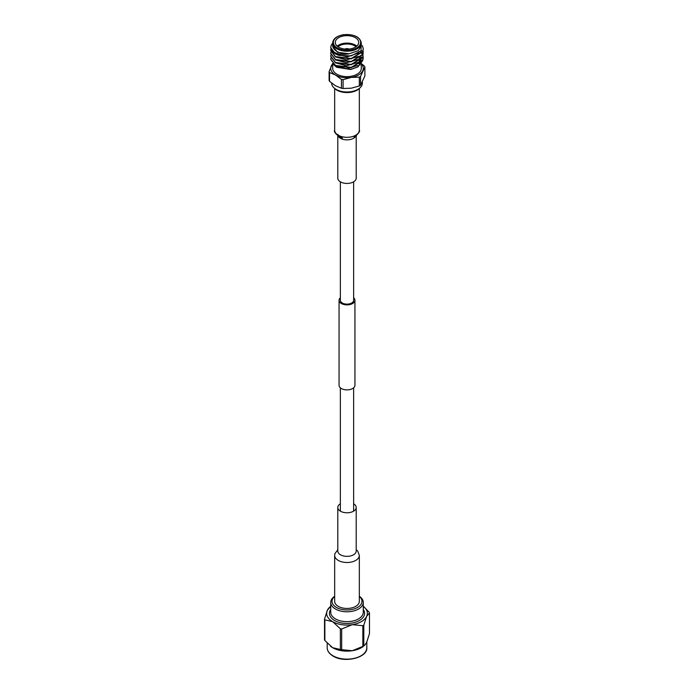 <?xml version="1.0" encoding="UTF-8"?>
<svg xmlns="http://www.w3.org/2000/svg" width="694" height="694" viewBox="0 0 694 694"><rect width="100%" height="100%" fill="white"/><g stroke="black" fill="none" stroke-linecap="round" stroke-linejoin="round"><path stroke-width="1.04" d="M340.364 297.778A7.938 4.58 0 0 0 339.062 300.294A7.938 4.58 0 0 0 341.387 303.53A7.938 4.58 0 0 0 350.036 304.527A7.938 4.58 0 0 0 354.938 300.294A7.938 4.58 0 0 0 353.636 297.778M339.062 300.294L339.062 385.3A7.938 4.58 0 0 0 341.387 388.545A7.938 4.58 0 0 0 350.036 389.534A7.938 4.58 0 0 0 354.938 385.3L354.938 300.294M340.364 181.811L340.364 300.294A6.636 3.834 0 0 0 342.307 303A6.636 3.834 0 0 0 349.542 303.833A6.636 3.834 0 0 0 353.636 300.294L353.636 181.811M356.204 135.885L356.204 178.124A9.204 5.309 180 0 1 353.506 181.889A9.204 5.309 180 0 1 343.478 183.034A9.204 5.309 180 0 1 337.796 178.124L337.796 135.885M334.664 555.391L334.664 601.334A12.336 7.122 0 0 0 342.281 607.909A12.336 7.122 0 0 0 355.718 606.365A12.336 7.122 0 0 0 359.336 601.334L359.336 555.391A12.336 7.122 0 0 1 355.718 560.422A12.336 7.122 0 0 1 342.281 561.966A12.336 7.122 0 0 1 334.664 555.391L334.829 553.821L337.796 549.7M340.364 503.783A9.204 5.309 0 0 0 337.796 507.461A9.204 5.309 0 0 0 343.478 512.372A9.204 5.309 0 0 0 353.506 511.218A9.204 5.309 0 0 0 356.204 507.461A9.204 5.309 0 0 0 353.636 503.783M359.336 596.267A16.266 9.395 180 0 1 363.266 602.392A16.266 9.395 180 0 1 353.229 611.067A16.266 9.395 180 0 1 335.497 609.037A16.266 9.395 180 0 1 330.734 602.392A16.266 9.395 180 0 1 334.664 596.267M334.664 596.432A14.964 8.64 0 0 0 336.417 607.441A14.964 8.64 0 0 0 356.569 607.97A14.964 8.64 0 0 0 359.336 596.432M330.734 606.287A20.334 11.737 0 0 0 330.63 606.365A20.334 11.737 0 0 0 327.36 610.286A20.334 11.737 0 0 0 332.617 621.633A20.334 11.737 0 0 0 352.266 624.669A20.334 11.737 0 0 0 366.64 616.367A20.334 11.737 0 0 0 363.37 606.365A20.334 11.737 0 0 0 363.266 606.287M363.5 606.461L369.13 612.195A23.102 13.333 180 0 1 369.477 612.949L366.64 616.367L363.803 625.173A23.102 13.333 180 0 1 362.849 625.719L352.266 624.669L341.674 628.998A23.102 13.333 180 0 1 340.372 628.799L332.617 621.633L324.87 619.846A23.102 13.333 180 0 1 324.523 619.091L327.36 610.286L330.63 606.365M324.523 619.091L324.523 639.773A23.102 13.333 0 0 0 324.87 640.527L332.617 647.693L340.372 649.48A23.102 13.333 0 0 0 341.674 649.679L352.266 650.729L362.849 646.4A23.102 13.333 0 0 0 363.803 645.854L363.37 646.357A20.334 11.737 180 0 1 352.266 650.729A20.334 11.737 180 0 1 332.617 647.693A20.334 11.737 180 0 1 330.63 646.357A20.334 11.737 180 0 1 330.509 646.261M364.584 645.411L366.64 642.427L369.477 633.631L369.477 612.949M340.372 628.799L340.372 649.48M324.87 640.527L324.87 619.846M362.849 625.719L362.849 646.4M341.674 649.679L341.674 628.998M363.803 645.854L363.803 625.173M362.719 60.595L357.922 66.919L350.947 69.279L336.486 67.162L333.285 64.299M336.711 67.283L350.704 69.53L357.922 66.919M357.497 67.162L361.08 62.989M361.201 62.495L361.218 60.664M360.975 59.788L360.724 59.224M360.516 58.86L359.986 58.096M359.804 57.88L358.173 56.396M332.695 42.959L332.894 46.975C335.141 51.816 340.598 54.08 349.256 53.768L358.347 50.636L361.296 45.613L361.305 42.959A14.305 8.259 180 0 1 350.704 50.931A14.305 8.259 180 0 1 332.695 42.959C333.007 38.829 336.564 36.079 343.365 34.7C354.018 34.058 359.995 36.808 361.305 42.959M330.734 47.539L335.497 53.985L339.08 55.425L351.138 55.902L361.001 50.809L361.305 43.236M332.695 44.737L332.712 45.943M363.266 49.014L362.71 51.746L351.207 58.877L335.497 56.934L330.734 50.489M362.381 45.604L363.266 48.832L362.71 51.382L351.207 58.522L335.497 56.578L330.734 50.306L330.908 49.014M363.266 57.871L362.71 60.595L351.207 67.734L335.497 65.791L330.734 59.346M360.082 51.798L360.785 52.432M361.001 52.64L361.539 53.256M361.687 53.429L362.52 54.731M362.615 54.913L363.083 56.214M363.127 56.396L362.71 60.239L351.207 67.37L335.497 65.436L330.734 59.164L330.908 57.871M361.314 50.393L362.424 51.963M362.52 52.137L363.04 53.438M363.083 53.62L362.71 57.645L351.207 64.776L335.497 62.842L330.734 56.396M363.127 53.438L362.71 57.29L351.207 64.421L335.497 62.486L330.734 56.214L330.908 54.913M363.266 51.963L362.71 54.696L351.207 61.827L335.497 59.892L330.734 53.438M363.127 50.489L362.71 54.34L351.207 61.471L335.497 59.528L330.734 53.265L330.908 51.963M357.462 62.738A14.305 8.259 180 0 1 358.919 63.805M359.31 64.16L361.296 59.797M359.518 64.369A14.305 8.259 180 0 1 360.03 64.958M361.305 64.082L361.305 68.359A14.305 8.259 180 0 1 350.704 76.34A14.305 8.259 180 0 1 332.695 68.359L332.695 63.761M343.972 35.888A11.711 6.767 0 0 0 335.289 42.421A11.711 6.767 0 0 0 350.028 48.953A11.711 6.767 0 0 0 358.711 42.421A11.711 6.767 0 0 0 343.972 35.888M337.215 46.142A11.711 6.767 180 0 1 343.972 43.332A11.711 6.767 180 0 1 356.785 46.142M356.048 46.715A11.061 6.385 0 0 0 344.137 44.225A11.061 6.385 0 0 0 337.952 46.715M349.047 49.083A3.062 1.77 0 0 0 346.211 48.684A3.062 1.77 0 0 0 344.953 49.083M348.961 49.092A3.062 1.77 0 0 0 346.211 48.745A3.062 1.77 0 0 0 345.039 49.092M347.928 49.161A2.412 1.388 0 0 0 346.375 49.101A2.412 1.388 0 0 0 346.072 49.161M362.363 82.282L362.363 83.115A15.363 8.875 180 0 1 360.351 87.513A15.363 8.875 180 0 1 350.973 91.686A15.363 8.875 180 0 1 333.649 87.513A15.363 8.875 180 0 1 331.637 83.115L331.637 83.115M360.351 87.513L359.501 88.372A14.383 8.302 180 0 1 350.722 92.285A14.383 8.302 180 0 1 334.499 88.372L333.649 87.513M332.695 63.883A16.266 9.395 0 0 0 331.29 65.93A16.266 9.395 0 0 0 335.497 75.004A16.266 9.395 0 0 0 351.207 77.433A16.266 9.395 0 0 0 362.71 70.797A16.266 9.395 0 0 0 361.383 63.969M361.548 63.744L364.454 66.121A18.313 10.575 180 0 1 364.888 67.066L360.533 76.453A18.313 10.575 180 0 1 359.336 77.138L351.207 77.433L343.079 79.654A18.313 10.575 180 0 1 341.448 79.402L335.497 75.004L329.546 72.532A18.313 10.575 180 0 1 329.112 71.586L332.53 63.579M329.112 71.586L329.112 80.417A18.313 10.575 0 0 0 329.546 81.363L335.497 85.77L341.448 88.233A18.313 10.575 0 0 0 343.079 88.485L351.207 88.199L359.336 85.978A18.313 10.575 0 0 0 360.533 85.284L364.888 75.898L364.888 67.066M360.533 85.284L360.533 76.453M359.336 77.138L359.336 85.978M343.079 88.485L343.079 79.654M341.448 79.402L341.448 88.233M329.546 81.363L329.546 72.532M332.704 45.683L332.704 46.429L337.692 52.293L349.256 53.768C345.421 54.514 341.856 54.54 338.551 53.837C335.297 53.074 332.92 51.755 331.411 49.899L330.734 47.357L331.29 45.049L332.695 43.106M358.746 52.891L347.243 56.882L335.523 54.002M357.731 56.648L346.427 59.858L335.523 56.951M357.731 59.597L346.427 62.807L335.523 59.901M361.296 56.847L359.31 61.211M357.74 62.547L346.427 65.757L335.514 62.85M357.74 65.496L346.427 68.715L335.514 65.8M361.218 56.934L353.463 63.9M361.218 59.884L353.489 66.85M339.08 55.425A16.266 9.395 180 0 1 331.411 49.899M355.744 136.198A9.204 5.309 180 0 1 353.506 138.306A9.204 5.309 180 0 1 338.256 136.198M359.336 88.537L359.336 130.203A12.336 7.122 180 0 1 355.718 135.235A12.336 7.122 180 0 1 342.281 136.779A12.336 7.122 180 0 1 334.664 130.203L334.664 88.537M337.796 551.131L337.796 551.045A9.204 5.309 0 0 0 343.478 555.946A9.204 5.309 0 0 0 353.506 554.801A9.204 5.309 0 0 0 356.204 551.045L356.204 507.461M366.814 647.702C367.907 657.574 344.623 663.473 333.12 656.09C329.225 653.748 327.247 650.955 327.186 647.702A19.814 11.442 0 0 0 332.99 655.795A19.814 11.442 0 0 0 354.582 658.276A19.814 11.442 0 0 0 366.814 647.702L366.814 642.045M330.734 602.392L330.734 612.264A16.266 9.395 0 0 0 335.497 618.909A16.266 9.395 0 0 0 353.229 620.948A16.266 9.395 0 0 0 363.266 612.264L363.266 602.392M363.266 609.497A17.567 10.141 180 0 1 356.725 621.781A17.567 10.141 180 0 1 334.577 620.505A17.567 10.141 180 0 1 330.734 609.497M350.531 50.037A13.654 7.877 0 0 0 360.186 40.382A13.654 7.877 0 0 0 343.469 34.813A13.654 7.877 0 0 0 333.814 44.468A13.654 7.877 0 0 0 350.531 50.037M353.636 387.816L353.636 511.14M340.364 387.816L340.364 511.14M359.336 130.203C360.212 131.001 358.833 133.109 355.198 136.536L354.027 137.004M337.796 134.428L340.338 137.204L342.428 138.002L340.355 137.299C335.575 134.037 333.684 131.669 334.664 130.203M337.796 551.045L337.796 507.461M356.204 549.7L357.688 551.045L359.336 555.391M327.186 647.702L327.186 643.191M344.588 65.713L344.588 65.184"/></g></svg>
